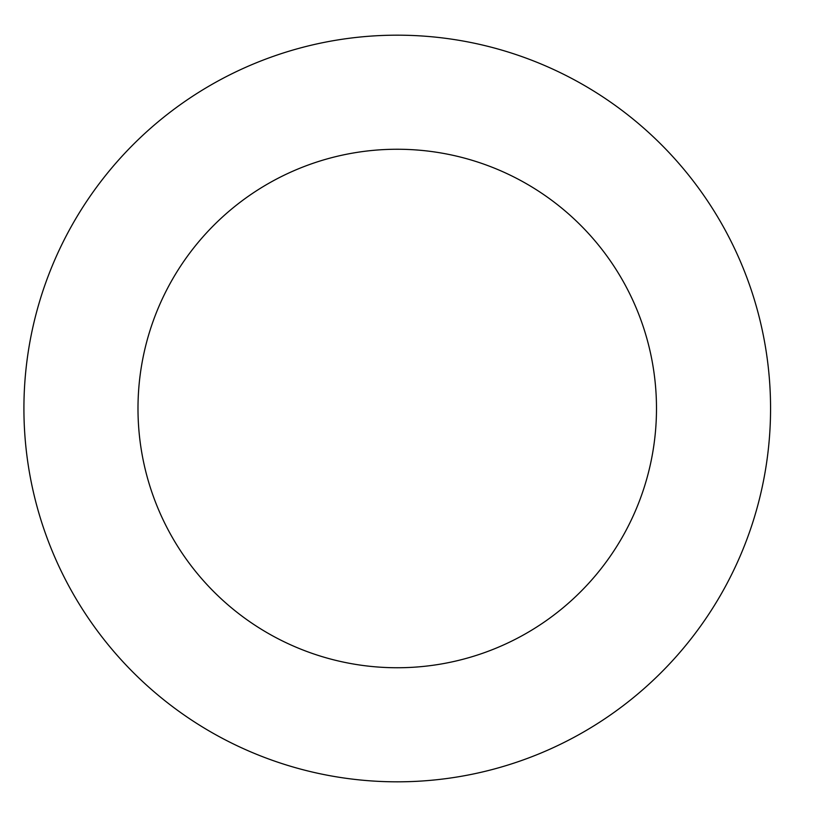 <?xml version="1.0" encoding="UTF-8"?>
<svg xmlns="http://www.w3.org/2000/svg" width="817" height="817" viewBox="0 0 817 817"><rect width="100%" height="100%" fill="white"/><g stroke="black" fill="none" stroke-linecap="round" stroke-linejoin="round"><path stroke-width="1.23" d="M656.49 408.5A259.255 259.255 0 0 1 267.619 633.022A259.255 259.255 0 0 1 267.619 183.978A259.255 259.255 0 0 1 656.49 408.5M770.564 408.5A373.318 373.318 0 0 1 210.582 731.807A373.318 373.318 0 0 1 210.582 85.193A373.318 373.318 0 0 1 770.564 408.5"/></g></svg>
